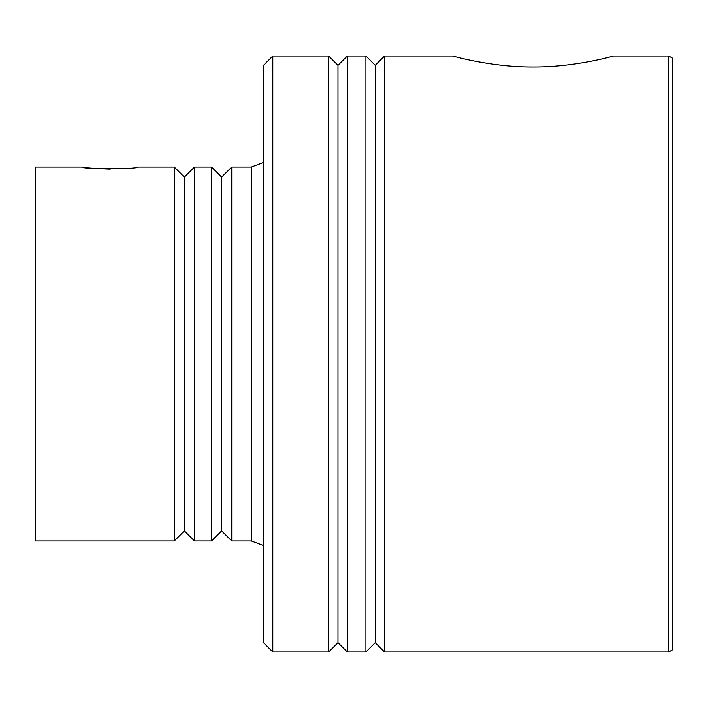 <?xml version="1.0" encoding="UTF-8"?>
<svg xmlns="http://www.w3.org/2000/svg" width="708" height="708" viewBox="0 0 708 708"><rect width="100%" height="100%" fill="white"/><g stroke="black" fill="none" stroke-linecap="round" stroke-linejoin="round"><path stroke-width="1.06" d="M668.733 56.029L613.606 56.029C614.553 55.702 576.17 67.242 533.151 67.003C490.131 67.242 451.757 55.702 452.704 56.029L384.541 56.029L384.541 651.971L668.733 651.971L668.733 56.029L672.6 58.268L672.6 649.732L668.733 651.971M272.801 56.029L272.801 651.971L328.671 651.971L328.671 56.029L272.801 56.029L263.491 65.348L263.491 642.652L272.801 651.971M328.671 56.029L337.981 65.348L337.981 642.652L328.671 651.971M347.301 56.029L347.301 651.971L365.921 651.971L365.921 56.029L347.301 56.029L337.981 65.348M365.921 56.029L375.231 65.348L375.231 642.652L365.921 651.971M375.231 65.348L384.541 56.029M174.283 167.026L174.283 540.974L184.381 530.876L184.381 177.124L174.283 167.026L137.679 167.026C139.387 169.274 80.402 169.283 82.11 167.026C83.756 167.716 93.022 168.407 109.89 169.106L110.209 169.097M231.728 540.974L221.631 530.876L221.631 177.124L231.728 167.026L231.728 540.974L251.278 540.974L263.491 545.541M231.728 167.026L251.278 167.026L251.278 540.974M263.491 162.459L251.278 167.026M82.11 167.026L35.4 167.026L35.4 540.974L174.283 540.974M194.488 167.026L194.488 540.974L211.524 540.974L211.524 167.026L194.488 167.026L184.381 177.124M221.631 177.124L211.524 167.026M337.981 642.652L347.301 651.971M375.231 642.652L384.541 651.971M184.381 530.876L194.488 540.974M221.631 530.876L211.524 540.974"/></g></svg>
